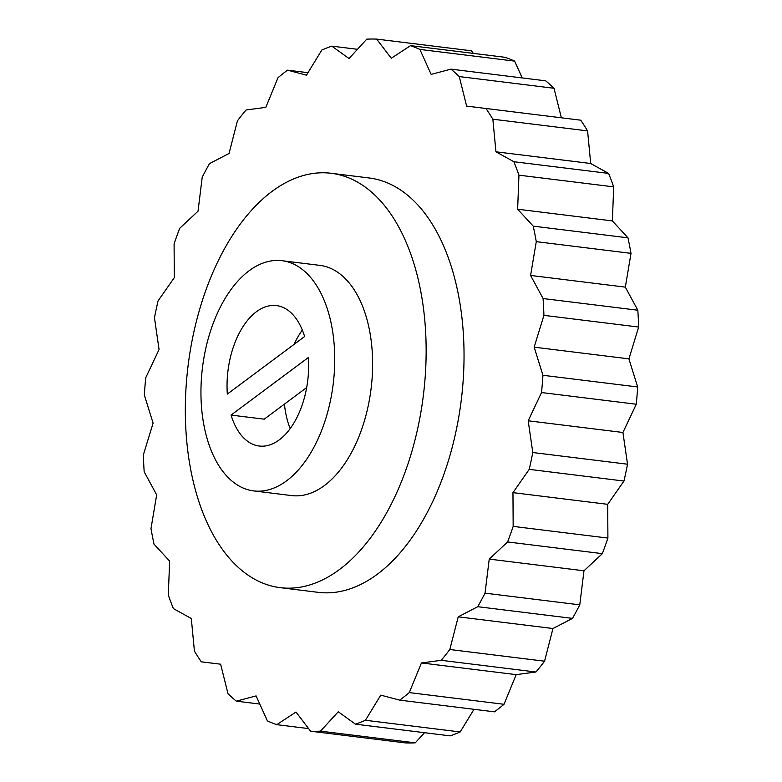 <?xml version="1.0" encoding="UTF-8"?>
<svg xmlns="http://www.w3.org/2000/svg" width="782" height="782" viewBox="0 0 782 782"><rect width="100%" height="100%" fill="white"/><g stroke="black" fill="none" stroke-linecap="round" stroke-linejoin="round"><path stroke-width="1.17" d="M190.153 466.571A208.745 118.532 -83 0 0 280.171 587.653A208.745 118.532 -83 0 0 421.322 294.384A208.745 118.532 -83 0 0 331.304 173.301A208.745 118.532 -83 0 0 190.153 466.571M331.304 173.301L369.202 177.983A208.745 118.532 97 0 1 459.22 299.056A208.745 118.532 97 0 1 318.059 592.326L280.171 587.653M253.632 490.901L291.53 495.573A115.971 65.854 -83 0 0 369.945 332.643A115.971 65.854 -83 0 0 319.936 265.381L282.038 260.709A115.971 65.854 97 0 1 332.057 327.971A115.971 65.854 97 0 1 253.632 490.901A115.971 65.854 97 0 1 203.623 423.629A115.971 65.854 97 0 1 282.038 260.709M227.327 394.079A70.742 40.165 97 0 1 276.505 305.596A70.742 40.165 97 0 1 304.609 336.524L227.327 394.079M290.181 428.546A70.742 40.165 97 0 1 285.508 411.997A70.742 40.165 97 0 1 284.433 404.128M294.061 344.373A70.742 40.165 97 0 1 302.341 330.072M424.528 732.695L415.242 742.841A347.902 197.553 97 0 1 405.34 742.9L310.601 731.209L295.987 712.04L276.73 724.67A347.902 197.553 97 0 1 267.385 720.887L256.105 695.912L236.32 701.161A347.902 197.553 97 0 1 228.002 693.732L220.622 664.201L201.287 661.816A347.902 197.553 97 0 1 194.415 651.103L191.307 618.503L173.389 608.591A347.902 197.553 97 0 1 168.306 595.141L169.626 561.095L154.025 544.164A347.902 197.553 97 0 1 150.985 528.642L156.674 494.869L144.171 471.771A347.902 197.553 97 0 1 143.331 454.958L153.096 423.14L144.318 395.027A347.902 197.553 97 0 1 145.726 377.765L159.069 349.515L154.465 317.785A347.902 197.553 97 0 1 158.032 300.953L174.298 277.669L174.093 243.925A347.902 197.553 97 0 1 179.655 228.354L198.022 211.208L202.225 177.152A347.902 197.553 97 0 1 209.498 163.614L229.038 153.477L237.445 120.799A347.902 197.553 97 0 1 246.066 109.988L265.812 107.359L277.991 77.711A347.902 197.553 97 0 1 287.522 70.165L306.485 75.17L321.822 50.038A347.902 197.553 97 0 1 331.793 46.128L349.016 58.533L366.758 39.159A347.902 197.553 97 0 1 376.66 39.1L391.274 58.269L410.53 45.639A347.902 197.553 97 0 1 419.875 49.422L431.156 74.388L450.94 69.139A347.902 197.553 97 0 1 459.259 76.577L466.639 106.098L485.974 108.493A347.902 197.553 97 0 1 492.846 119.206L495.954 151.806L513.872 161.718A347.902 197.553 97 0 1 518.955 175.168L517.635 209.214L533.236 226.145A347.902 197.553 97 0 1 536.276 241.658L530.587 275.44L543.089 298.538A347.902 197.553 97 0 1 543.93 315.351L534.165 347.169L542.943 375.282A347.902 197.553 97 0 1 541.535 392.544L528.192 420.794L532.796 452.524A347.902 197.553 97 0 1 529.228 469.356L512.963 492.64L513.168 526.384A347.902 197.553 97 0 1 507.606 541.955L489.239 559.101L485.036 593.157A347.902 197.553 97 0 1 477.763 606.695L458.223 616.832L449.816 649.51A347.902 197.553 97 0 1 441.195 660.311L421.449 662.95L409.269 692.598A347.902 197.553 97 0 1 399.739 700.144L380.775 695.139L365.438 720.271A347.902 197.553 97 0 1 355.468 724.171L338.244 711.776L320.503 731.15A347.902 197.553 97 0 1 310.601 731.209M415.242 742.841L320.503 731.15M308.607 728.599L276.73 724.67M259.79 704.064L236.32 701.161M307.991 72.687L287.522 70.165M357.472 49.305L331.793 46.128M473.393 53.401L471.399 50.791L376.66 39.1M419.875 49.422L514.615 61.113A347.902 197.553 97 0 0 505.27 57.33L410.53 45.639M459.259 76.577L553.998 88.268A347.902 197.553 97 0 0 545.68 80.839L450.94 69.139M492.846 119.206L587.585 130.897A347.902 197.553 97 0 0 580.713 120.184L485.974 108.493M587.585 130.897L590.693 163.497L608.611 173.409L513.872 161.718M608.611 173.409A347.902 197.553 97 0 1 613.694 186.859L518.955 175.168M613.694 186.859L612.374 220.905L627.975 237.836L533.236 226.145M627.975 237.836A347.902 197.553 97 0 1 631.015 253.358L536.276 241.658M631.015 253.358L625.326 287.131L637.829 310.229L543.089 298.538M637.829 310.229A347.902 197.553 97 0 1 638.669 327.042L543.93 315.351M638.669 327.042L628.904 358.86L637.682 386.973L542.943 375.282M637.682 386.973A347.902 197.553 97 0 1 636.274 404.235L541.535 392.544M636.274 404.235L622.931 432.485L627.535 464.215L532.796 452.524M627.535 464.215A347.902 197.553 97 0 1 623.968 481.047L529.228 469.356M623.968 481.047L607.702 504.331L607.907 538.075L513.168 526.384M607.907 538.075A347.902 197.553 97 0 1 602.345 553.646L507.606 541.955M602.345 553.646L583.978 570.792L579.775 604.848L485.036 593.157M579.775 604.848A347.902 197.553 97 0 1 572.502 618.386L477.763 606.695M572.502 618.386L552.962 628.523L544.555 661.201L449.816 649.51M544.555 661.201A347.902 197.553 97 0 1 535.934 672.012L441.195 660.311M474.009 709.313L460.178 731.962A347.902 197.553 97 0 1 450.207 735.872L355.468 724.171M460.178 731.962L365.438 720.271M231.071 415.086L308.352 357.521A70.742 40.165 97 0 1 259.174 446.014A70.742 40.165 97 0 1 231.071 415.086L264.228 419.172L306.671 387.559M535.934 672.012L516.188 674.641L504.009 704.289L409.269 692.598M504.009 704.289A347.902 197.553 97 0 1 494.478 711.835L399.739 700.144M514.615 61.113L522.21 77.936M553.998 88.268L561.378 117.799L466.639 106.098M516.188 674.641L421.449 662.95M552.962 628.523L458.223 616.832M583.978 570.792L489.239 559.101M607.702 504.331L512.963 492.64M622.931 432.485L528.192 420.794M628.904 358.86L534.165 347.169M625.326 287.131L530.587 275.44M612.374 220.905L517.635 209.214M590.693 163.497L495.954 151.806"/></g></svg>
